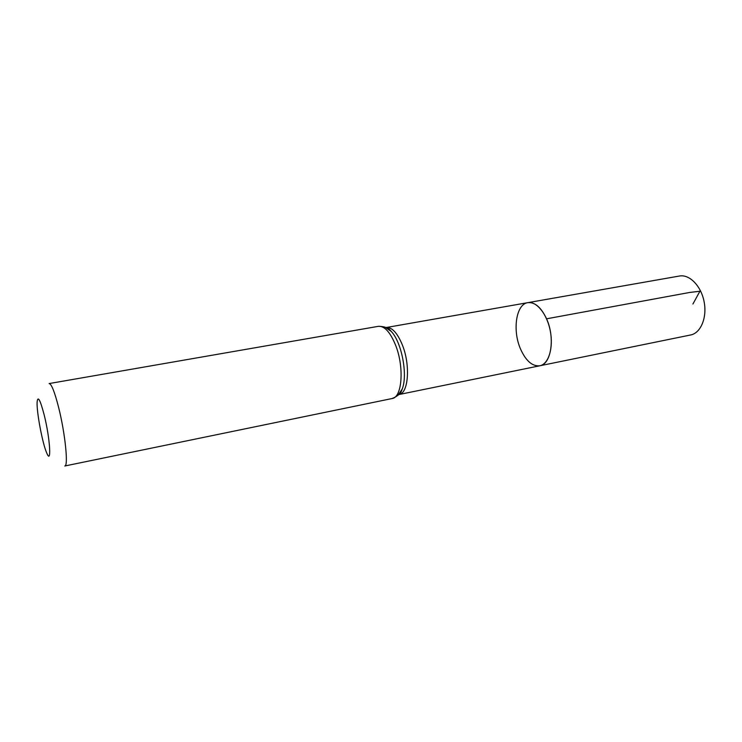 <?xml version="1.0" encoding="UTF-8"?>
<svg xmlns="http://www.w3.org/2000/svg" width="742" height="742" viewBox="0 0 742 742"><rect width="100%" height="100%" fill="white"/><g stroke="black" fill="none" stroke-linecap="round" stroke-linejoin="round"><path stroke-width="1.11" d="M546.566 318.81C555.313 337.749 551.176 364.415 539.805 365.778C548.514 364.201 553.606 348.1 550.314 331.09C547.142 314.052 536.494 300.937 527.812 302.662C534.88 301.957 541.131 307.346 546.566 318.81L689.643 292.459L699.929 291.235L692.917 304.007M44.316 415.446C50.15 438.958 51.69 465.549 46.709 452.945C42.572 443.772 36.608 412.376 37.1 402.331C37.768 395.18 40.17 399.558 44.316 415.446M378.383 326.332L49.139 383.558C51.458 383.837 54.611 391.776 58.609 407.377C65.166 433.217 68.552 466.542 64.795 465.995L392.091 398.537C402.062 397.61 404.427 367.503 395.727 345.531C390.348 332.258 384.569 325.859 378.383 326.332C384.402 326.341 388.687 328.038 391.247 331.414L384.764 327.009M520.569 349.102C525.93 360.955 532.348 366.511 539.805 365.778L690.644 334.976C700.726 333.093 707.219 317.724 704.139 301.873C701.19 285.995 689.513 274.076 679.449 276.024L527.812 302.662C516.042 304.127 512.249 330.459 520.569 349.102M397.777 395.569L402.192 389.086C400.865 392.945 399.808 394.763 399.001 394.54C408.36 393.529 410.604 365.648 402.516 345.345C397.48 333.01 392.045 327.074 386.202 327.528L386.035 327.565M392.091 398.537C397.693 396.321 401.06 393.167 402.192 389.086C407.961 375.109 401.737 342.312 391.247 331.414C388.595 328.316 386.934 327.018 386.276 327.519L527.812 302.662M399.001 394.54L539.805 365.778"/></g></svg>
